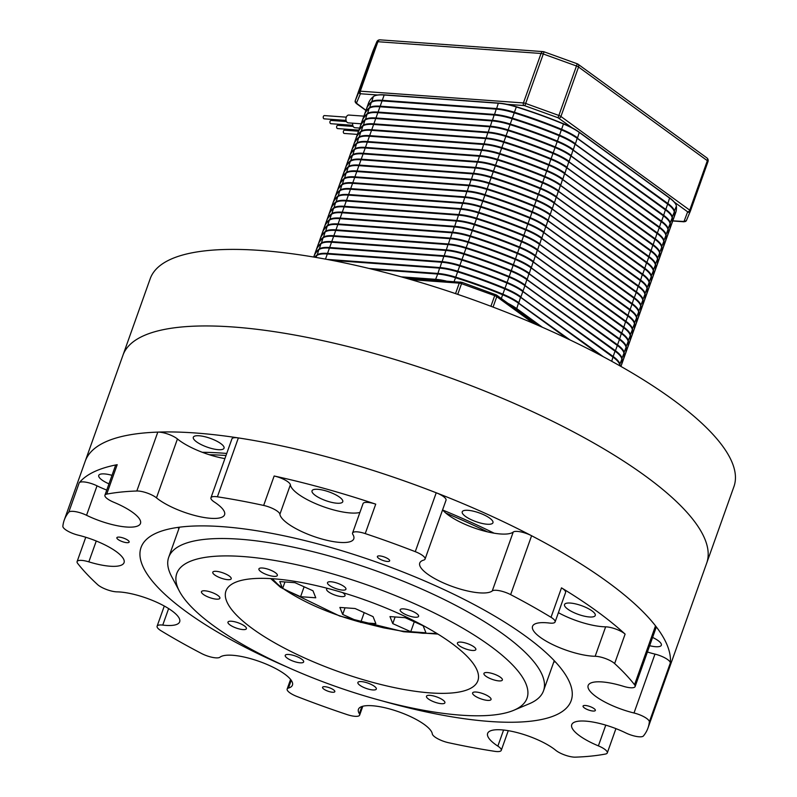 <?xml version="1.0" encoding="UTF-8"?>
<svg xmlns="http://www.w3.org/2000/svg" width="797" height="797" viewBox="0 0 797 797"><rect width="100%" height="100%" fill="white"/><g stroke="black" fill="none" stroke-linecap="round" stroke-linejoin="round"><path stroke-width="1.2" d="M106.758 490.075A39.133 11.178 19.6 0 1 97.025 485.831A13.041 3.726 19.6 0 0 79.232 482.773L68.751 512.212A309.824 88.517 -160.4 0 0 64.228 520.142L150.205 278.711A309.824 88.517 19.6 0 1 471.764 299.254A309.824 88.517 19.6 0 1 733.947 486.568L706.69 563.12A309.824 88.517 -160.4 0 0 645.082 475.799A309.824 88.517 -160.4 0 0 332.757 342.889A309.824 88.517 -160.4 0 0 122.937 355.263A309.824 88.517 19.6 0 1 332.757 342.889A309.824 88.517 19.6 0 1 645.082 475.799A309.824 88.517 19.6 0 1 706.69 563.12L668.952 669.121A309.824 88.517 -160.4 0 0 607.344 581.8A309.824 88.517 -160.4 0 0 295.02 448.88A309.824 88.517 -160.4 0 0 85.199 461.254A309.824 88.517 19.6 0 1 157.796 432.113L136.825 491.002A13.041 3.726 19.6 0 1 156.471 497.856L177.442 438.968A39.133 11.178 -160.4 0 0 224.903 458.594M361.151 123.794L348.269 122.868A3.915 2.61 -85.9 0 1 345.938 118.773A3.915 2.61 -85.9 0 1 348.827 115.057L363.87 116.143M359.626 128.068L354.964 127.729A3.915 2.61 -85.9 0 1 352.692 123.186M359.327 128.925A3.915 2.61 -85.9 0 1 359.387 128.058M346.057 120.417L324.19 118.843A1.634 1.086 -85.9 0 1 323.223 117.129A1.634 1.086 -85.9 0 1 324.429 115.585L346.297 117.159M352.762 125.288L330.885 123.704A1.634 1.086 -85.9 0 1 329.918 122.001A1.634 1.086 -85.9 0 1 331.124 120.457L346.496 121.562M358.899 130.12L337.589 128.576A1.634 1.086 -85.9 0 1 336.623 126.872A1.634 1.086 -85.9 0 1 337.818 125.328L353.191 126.434M357.375 134.394L344.284 133.448A1.634 1.086 -85.9 0 1 343.318 131.744A1.634 1.086 -85.9 0 1 344.513 130.2L358.511 131.206M540.575 326.471L516.755 308.618L542.408 327.278M567.036 338.516L518.638 303.318A32.617 9.315 -160.4 0 0 502.688 294.77A163.066 46.585 -160.4 0 0 455.486 277.725A32.617 9.315 -160.4 0 0 437.503 274.019L372.597 269.336M569.985 339.921L518.498 303.009A32.288 9.225 -160.4 0 0 502.708 294.541A32.288 9.225 -160.4 0 1 518.498 303.009L567.872 338.914L518.498 303.009L516.755 308.618A32.617 9.315 -160.4 0 0 507.948 303.338M446.041 280.972A32.617 9.315 -160.4 0 0 435.62 279.319L437.802 273.859L371.571 269.087L437.802 273.859A32.288 9.225 -160.4 0 1 455.605 277.535A32.288 9.225 -160.4 0 0 437.802 273.859L439.605 268.131L332.02 260.37M401.14 276.828L435.62 279.319L403.192 277.406M516.406 308.897A32.288 9.225 -160.4 0 0 510.309 305.062M443.022 280.753A32.288 9.225 -160.4 0 0 435.7 279.747M501.343 298.536L502.708 294.541A162.737 46.495 -160.4 0 0 455.605 277.535L454.121 281.55M599.533 354.725L520.74 297.43A32.617 9.315 -160.4 0 0 504.78 288.883A163.066 46.585 -160.4 0 0 457.578 271.837A32.617 9.315 -160.4 0 0 439.605 268.131L330.566 260.091L439.894 267.971A32.288 9.225 -160.4 0 1 457.697 271.647A32.288 9.225 -160.4 0 0 439.894 267.971L441.697 262.243L327.318 253.984A32.617 9.315 -160.4 0 0 318.063 254.851A32.617 9.315 -160.4 0 0 316.708 255.638A163.066 46.585 -160.4 0 0 314.964 257.252M603.279 356.717L520.6 297.122A32.288 9.225 -160.4 0 0 504.8 288.653A32.288 9.225 -160.4 0 1 520.6 297.122L600.589 355.293L520.6 297.122L518.847 302.73A32.617 9.315 -160.4 0 0 502.897 294.183A163.066 46.585 -160.4 0 0 455.695 277.137A32.617 9.315 -160.4 0 0 437.712 273.431L369.081 268.479M619.827 365.803A163.066 46.585 -160.4 0 0 619.757 365.086A32.617 9.315 -160.4 0 0 619.159 363.293A32.617 9.315 -160.4 0 0 613.132 357.215L522.832 291.543L520.949 296.843A32.617 9.315 -160.4 0 0 504.989 288.295L502.708 294.541A162.737 46.495 -160.4 0 0 455.605 277.535L457.697 271.647A162.737 46.495 -160.4 0 1 504.8 288.653A162.737 46.495 -160.4 0 0 457.697 271.647L457.797 271.249A32.617 9.315 -160.4 0 0 439.814 267.543L326.949 259.394M620.066 365.943A163.066 46.585 -160.4 0 0 619.966 364.498A32.617 9.315 -160.4 0 0 613.351 356.628L522.693 291.224A32.288 9.225 -160.4 0 0 506.902 282.766A32.288 9.225 -160.4 0 1 522.693 291.224L613.003 356.897L522.832 291.543A32.617 9.315 -160.4 0 0 506.882 282.995A163.066 46.585 -160.4 0 0 459.68 265.949A32.617 9.315 -160.4 0 0 441.697 262.243L327.617 253.835A32.288 9.225 -160.4 0 0 318.451 254.681A32.288 9.225 -160.4 0 0 318.262 254.761A32.288 9.225 -160.4 0 1 327.617 253.835L441.996 262.083A32.288 9.225 -160.4 0 1 459.799 265.76A32.288 9.225 -160.4 0 0 441.996 262.083L443.799 256.345L329.41 248.096A32.617 9.315 -160.4 0 0 320.155 248.953A32.617 9.315 -160.4 0 0 318.8 249.75A163.066 46.585 -160.4 0 0 313.938 256.395L313.699 257.032M620.943 366.441L621.172 365.793A163.066 46.585 -160.4 0 0 621.859 359.198A32.617 9.315 -160.4 0 0 621.252 357.405A32.617 9.315 -160.4 0 0 615.234 351.328L524.934 285.655L523.041 290.955A32.617 9.315 -160.4 0 0 507.091 282.407L504.989 288.295A163.066 46.585 -160.4 0 0 457.797 271.249L459.799 265.76A162.737 46.495 -160.4 0 1 506.902 282.766A162.737 46.495 -160.4 0 0 459.799 265.76L459.889 265.361A32.617 9.315 -160.4 0 0 441.907 261.645L327.527 253.396A32.617 9.315 -160.4 0 0 316.917 255.05A163.066 46.585 -160.4 0 0 314.685 257.202M611.688 361.27L613.003 356.897A32.288 9.225 -160.4 0 1 619.05 363.103A32.288 9.225 -160.4 0 0 618.96 362.914A32.288 9.225 -160.4 0 0 613.003 356.897L615.095 351.009L524.795 285.336A32.288 9.225 -160.4 0 0 508.994 276.878A162.737 46.495 -160.4 0 0 461.891 259.872A32.288 9.225 -160.4 0 0 444.088 256.196L329.709 247.947A32.288 9.225 -160.4 0 0 320.543 248.794A32.288 9.225 -160.4 0 0 320.354 248.873A32.288 9.225 -160.4 0 1 329.709 247.947L443.799 256.345A32.617 9.315 -160.4 0 1 461.772 260.061A163.066 46.585 -160.4 0 1 508.974 277.107L508.994 276.878A162.737 46.495 -160.4 0 0 461.891 259.872A32.288 9.225 -160.4 0 0 444.088 256.196L445.892 250.457L331.512 242.208A32.617 9.315 -160.4 0 0 322.257 243.065A32.617 9.315 -160.4 0 0 320.902 243.862A163.066 46.585 -160.4 0 0 316.03 250.507L314.148 255.807A163.066 46.585 -160.4 0 0 314.038 256.096M621.271 365.494A163.066 46.585 -160.4 0 0 621.381 365.205A163.066 46.585 -160.4 0 0 622.068 358.61A32.617 9.315 -160.4 0 0 615.443 350.73L615.095 351.009A32.288 9.225 -160.4 0 1 621.152 357.215A32.288 9.225 -160.4 0 0 621.052 357.026A32.288 9.225 -160.4 0 0 615.095 351.009L524.934 285.655A32.617 9.315 -160.4 0 0 508.974 277.107L507.091 282.407A163.066 46.585 -160.4 0 0 459.889 265.361L461.981 259.473A32.617 9.315 -160.4 0 0 444.009 255.757L329.619 247.508A32.617 9.315 -160.4 0 0 319.009 249.162A163.066 46.585 -160.4 0 0 314.148 255.807M621.381 365.205L623.264 359.905A163.066 46.585 -160.4 0 0 623.951 353.31A32.617 9.315 -160.4 0 0 623.354 351.517A32.617 9.315 -160.4 0 0 617.326 345.44L527.026 279.767A32.617 9.315 -160.4 0 0 511.076 271.219A163.066 46.585 -160.4 0 0 463.874 254.173A32.617 9.315 -160.4 0 0 445.892 250.457L331.811 242.059A32.288 9.225 -160.4 0 0 322.646 242.906A32.288 9.225 -160.4 0 0 322.456 242.985A32.288 9.225 -160.4 0 1 331.811 242.059L446.19 250.308A32.288 9.225 -160.4 0 1 463.993 253.974A32.288 9.225 -160.4 0 0 446.19 250.308L447.984 244.569L333.604 236.32A32.617 9.315 -160.4 0 0 324.349 237.177A32.617 9.315 -160.4 0 0 322.994 237.974A163.066 46.585 -160.4 0 0 318.123 244.619L316.24 249.909A163.066 46.585 -160.4 0 0 316.14 250.208M623.374 359.606A163.066 46.585 -160.4 0 0 623.473 359.317A163.066 46.585 -160.4 0 0 624.161 352.722A32.617 9.315 -160.4 0 0 617.536 344.842L617.197 345.121A32.288 9.225 -160.4 0 1 623.244 351.328A32.288 9.225 -160.4 0 0 623.154 351.138A32.288 9.225 -160.4 0 0 617.197 345.121L526.887 279.448L525.143 285.067A32.617 9.315 -160.4 0 0 509.183 276.519L508.994 276.878A32.288 9.225 -160.4 0 1 524.795 285.336L615.443 350.73L617.326 345.44L526.887 279.448A32.288 9.225 -160.4 0 0 511.096 270.99A162.737 46.495 -160.4 0 0 463.993 253.974L461.981 259.473A163.066 46.585 -160.4 0 1 509.183 276.519L511.096 270.99A162.737 46.495 -160.4 0 0 463.993 253.974L464.083 253.585A32.617 9.315 -160.4 0 0 446.101 249.869L331.721 241.621A32.617 9.315 -160.4 0 0 321.111 243.274A163.066 46.585 -160.4 0 0 316.24 249.909M623.473 359.317L625.366 354.017A163.066 46.585 -160.4 0 0 626.053 347.422A32.617 9.315 -160.4 0 0 625.446 345.629A32.617 9.315 -160.4 0 0 619.428 339.542L529.118 273.869A32.617 9.315 -160.4 0 0 513.168 265.331A163.066 46.585 -160.4 0 0 465.966 248.285A32.617 9.315 -160.4 0 0 447.984 244.569L333.903 236.171A32.288 9.225 -160.4 0 0 324.738 237.018A32.288 9.225 -160.4 0 0 324.548 237.098A32.288 9.225 -160.4 0 1 333.903 236.171L448.283 244.42A32.288 9.225 -160.4 0 1 466.086 248.086A32.288 9.225 -160.4 0 0 448.283 244.42L450.086 238.682L335.706 230.433A32.617 9.315 -160.4 0 0 326.451 231.289A32.617 9.315 -160.4 0 0 325.086 232.086A163.066 46.585 -160.4 0 0 320.225 238.721L318.342 244.021A163.066 46.585 -160.4 0 0 318.232 244.32M625.466 353.719A163.066 46.585 -160.4 0 0 625.575 353.43A163.066 46.585 -160.4 0 0 626.263 346.834A32.617 9.315 -160.4 0 0 619.638 338.954L619.289 339.233A32.288 9.225 -160.4 0 1 625.346 345.44A32.288 9.225 -160.4 0 0 625.246 345.25A32.288 9.225 -160.4 0 0 619.289 339.233L528.989 273.56L527.235 279.169A32.617 9.315 -160.4 0 0 511.285 270.631L511.096 270.99A32.288 9.225 -160.4 0 1 526.887 279.448L617.536 344.842L619.428 339.542L528.989 273.56A32.288 9.225 -160.4 0 0 513.188 265.102A162.737 46.495 -160.4 0 0 466.086 248.086L464.083 253.585A163.066 46.585 -160.4 0 1 511.285 270.631L513.188 265.102A162.737 46.495 -160.4 0 0 466.086 248.086L466.175 247.698A32.617 9.315 -160.4 0 0 448.203 243.982L333.813 235.733A32.617 9.315 -160.4 0 0 323.203 237.386A163.066 46.585 -160.4 0 0 318.342 244.021M625.575 353.43L627.458 348.13A163.066 46.585 -160.4 0 0 628.146 341.534A32.617 9.315 -160.4 0 0 627.548 339.731A32.617 9.315 -160.4 0 0 621.521 333.654L531.22 267.981A32.617 9.315 -160.4 0 0 515.27 259.443A163.066 46.585 -160.4 0 0 468.068 242.398A32.617 9.315 -160.4 0 0 450.086 238.682L336.005 230.283A32.288 9.225 -160.4 0 0 326.84 231.13A32.288 9.225 -160.4 0 0 326.64 231.21A32.288 9.225 -160.4 0 1 336.005 230.283L450.385 238.532A32.288 9.225 -160.4 0 1 468.188 242.198A32.288 9.225 -160.4 0 0 450.385 238.532L452.178 232.794L337.798 224.545A32.617 9.315 -160.4 0 0 328.543 225.402A32.617 9.315 -160.4 0 0 327.188 226.189A163.066 46.585 -160.4 0 0 322.317 232.834L320.434 238.134A163.066 46.585 -160.4 0 0 320.334 238.433M627.568 347.831A163.066 46.585 -160.4 0 0 627.667 347.542A163.066 46.585 -160.4 0 0 628.355 340.937A32.617 9.315 -160.4 0 0 621.73 333.066L621.391 333.345A32.288 9.225 -160.4 0 1 627.438 339.552A32.288 9.225 -160.4 0 0 627.349 339.363A32.288 9.225 -160.4 0 0 621.391 333.345L531.081 267.672L529.338 273.281A32.617 9.315 -160.4 0 0 513.378 264.743L513.188 265.102A32.288 9.225 -160.4 0 1 528.989 273.56L619.638 338.954L621.391 333.345L531.081 267.672A32.288 9.225 -160.4 0 0 515.29 259.214A162.737 46.495 -160.4 0 0 468.188 242.198L466.175 247.698A163.066 46.585 -160.4 0 1 513.378 264.743L515.29 259.214A162.737 46.495 -160.4 0 0 468.188 242.198L468.277 241.81A32.617 9.315 -160.4 0 0 450.295 238.094L335.916 229.845A32.617 9.315 -160.4 0 0 325.306 231.489A163.066 46.585 -160.4 0 0 320.434 238.134M627.667 347.542L629.56 342.242A163.066 46.585 -160.4 0 0 630.248 335.637A32.617 9.315 -160.4 0 0 629.64 333.843A32.617 9.315 -160.4 0 0 623.623 327.766L533.313 262.093A32.617 9.315 -160.4 0 0 517.363 253.556A163.066 46.585 -160.4 0 0 470.16 236.51A32.617 9.315 -160.4 0 0 452.178 232.794L338.097 224.385A32.288 9.225 -160.4 0 0 328.932 225.242A32.288 9.225 -160.4 0 0 328.743 225.322A32.288 9.225 -160.4 0 1 338.097 224.385L452.477 232.644A32.288 9.225 -160.4 0 1 470.28 236.31A32.288 9.225 -160.4 0 0 452.477 232.644L454.28 226.906L339.901 218.657A32.617 9.315 -160.4 0 0 330.635 219.514A32.617 9.315 -160.4 0 0 329.281 220.301A163.066 46.585 -160.4 0 0 324.419 226.946L322.526 232.246A163.066 46.585 -160.4 0 0 322.426 232.545M629.66 341.943A163.066 46.585 -160.4 0 0 629.769 341.654A163.066 46.585 -160.4 0 0 630.457 335.049A32.617 9.315 -160.4 0 0 623.832 327.178L623.483 327.457A32.288 9.225 -160.4 0 1 629.54 333.664A32.288 9.225 -160.4 0 0 629.441 333.475A32.288 9.225 -160.4 0 0 623.483 327.457L533.183 261.785L531.43 267.393A32.617 9.315 -160.4 0 0 515.48 258.856L515.29 259.214A32.288 9.225 -160.4 0 1 531.081 267.672L621.73 333.066L623.623 327.766L533.183 261.785A32.288 9.225 -160.4 0 0 517.383 253.326A162.737 46.495 -160.4 0 0 470.28 236.31L468.277 241.81A163.066 46.585 -160.4 0 1 515.48 258.856L517.383 253.326A162.737 46.495 -160.4 0 0 470.28 236.31L470.369 235.912A32.617 9.315 -160.4 0 0 452.387 232.206L338.008 223.957A32.617 9.315 -160.4 0 0 327.398 225.601A163.066 46.585 -160.4 0 0 322.526 232.246M629.769 341.654L631.652 336.354A163.066 46.585 -160.4 0 0 632.34 329.749A32.617 9.315 -160.4 0 0 631.742 327.956A32.617 9.315 -160.4 0 0 625.715 321.878L535.415 256.206A32.617 9.315 -160.4 0 0 519.455 247.658A163.066 46.585 -160.4 0 0 472.262 230.612A32.617 9.315 -160.4 0 0 454.28 226.906L340.199 218.498A32.288 9.225 -160.4 0 0 331.034 219.354A32.288 9.225 -160.4 0 0 330.835 219.434A32.288 9.225 -160.4 0 1 340.199 218.498L454.579 226.746A32.288 9.225 -160.4 0 1 472.372 230.423A32.288 9.225 -160.4 0 0 454.579 226.746L456.372 221.018L341.993 212.769A32.617 9.315 -160.4 0 0 332.738 213.626A32.617 9.315 -160.4 0 0 331.383 214.413A163.066 46.585 -160.4 0 0 326.511 221.058L324.628 226.358A163.066 46.585 -160.4 0 0 324.528 226.657M631.752 336.055A163.066 46.585 -160.4 0 0 631.862 335.766A163.066 46.585 -160.4 0 0 632.549 329.161A32.617 9.315 -160.4 0 0 625.924 321.291L625.585 321.57A32.288 9.225 -160.4 0 1 631.632 327.766A32.288 9.225 -160.4 0 0 631.543 327.587A32.288 9.225 -160.4 0 0 625.585 321.57L535.275 255.897L533.522 261.506A32.617 9.315 -160.4 0 0 517.572 252.958L517.383 253.326A32.288 9.225 -160.4 0 1 533.183 261.785L623.832 327.178L625.585 321.57L535.275 255.897A32.288 9.225 -160.4 0 0 519.485 247.439A162.737 46.495 -160.4 0 0 472.372 230.423L470.369 235.912A163.066 46.585 -160.4 0 1 517.572 252.958L519.485 247.439A162.737 46.495 -160.4 0 0 472.372 230.423L472.472 230.024A32.617 9.315 -160.4 0 0 454.489 226.318L340.11 218.069A32.617 9.315 -160.4 0 0 329.49 219.713A163.066 46.585 -160.4 0 0 324.628 226.358M631.862 335.766L633.754 330.466A163.066 46.585 -160.4 0 0 634.432 323.861A32.617 9.315 -160.4 0 0 633.834 322.068A32.617 9.315 -160.4 0 0 627.817 315.991L537.507 250.318A32.617 9.315 -160.4 0 0 521.557 241.77A163.066 46.585 -160.4 0 0 474.354 224.724A32.617 9.315 -160.4 0 0 456.372 221.018L342.292 212.61A32.288 9.225 -160.4 0 0 333.126 213.466A32.288 9.225 -160.4 0 0 332.937 213.546A32.288 9.225 -160.4 0 1 342.292 212.61L456.671 220.859A32.288 9.225 -160.4 0 1 474.474 224.535A32.288 9.225 -160.4 0 0 456.671 220.859L458.474 215.13L344.095 206.881A32.617 9.315 -160.4 0 0 334.83 207.738A32.617 9.315 -160.4 0 0 333.475 208.525A163.066 46.585 -160.4 0 0 328.613 215.17L326.72 220.47A163.066 46.585 -160.4 0 0 326.621 220.769M633.854 330.167A163.066 46.585 -160.4 0 0 633.964 329.868A163.066 46.585 -160.4 0 0 634.651 323.273A32.617 9.315 -160.4 0 0 628.026 315.403L627.677 315.682A32.288 9.225 -160.4 0 1 633.735 321.878A32.288 9.225 -160.4 0 0 633.635 321.699A32.288 9.225 -160.4 0 0 627.677 315.682L537.377 250.009L535.624 255.618A32.617 9.315 -160.4 0 0 519.674 247.07L519.485 247.439A32.288 9.225 -160.4 0 1 535.275 255.897L625.924 321.291L627.817 315.991L537.377 250.009A32.288 9.225 -160.4 0 0 521.577 241.551A162.737 46.495 -160.4 0 0 474.474 224.535L472.472 230.024A163.066 46.585 -160.4 0 1 519.674 247.07L521.577 241.551A162.737 46.495 -160.4 0 0 474.474 224.535L474.564 224.136A32.617 9.315 -160.4 0 0 456.581 220.43L342.202 212.181A32.617 9.315 -160.4 0 0 331.592 213.825A163.066 46.585 -160.4 0 0 326.72 220.47M633.964 329.868L635.847 324.578A163.066 46.585 -160.4 0 0 636.534 317.973A32.617 9.315 -160.4 0 0 635.936 316.18A32.617 9.315 -160.4 0 0 629.909 310.103L539.609 244.43A32.617 9.315 -160.4 0 0 523.649 235.882A163.066 46.585 -160.4 0 0 476.457 218.836A32.617 9.315 -160.4 0 0 458.474 215.13L344.384 206.722A32.288 9.225 -160.4 0 0 335.218 207.569A32.288 9.225 -160.4 0 0 335.029 207.658A32.288 9.225 -160.4 0 1 344.384 206.722L458.773 214.971A32.288 9.225 -160.4 0 1 476.566 218.647A32.288 9.225 -160.4 0 0 458.773 214.971L460.566 209.242L346.187 200.993A32.617 9.315 -160.4 0 0 336.932 201.85A32.617 9.315 -160.4 0 0 335.577 202.637A163.066 46.585 -160.4 0 0 330.705 209.282L328.822 214.582A163.066 46.585 -160.4 0 0 328.723 214.881M635.946 324.279A163.066 46.585 -160.4 0 0 636.056 323.981A163.066 46.585 -160.4 0 0 636.743 317.385A32.617 9.315 -160.4 0 0 630.118 309.515L629.769 309.794A32.288 9.225 -160.4 0 1 635.827 315.991A32.288 9.225 -160.4 0 0 635.737 315.811A32.288 9.225 -160.4 0 0 629.769 309.794L539.469 244.121L537.716 249.73A32.617 9.315 -160.4 0 0 521.766 241.182L521.577 241.551A32.288 9.225 -160.4 0 1 537.377 250.009L628.026 315.403L629.769 309.794L539.469 244.121A32.288 9.225 -160.4 0 0 523.679 235.663A162.737 46.495 -160.4 0 0 476.566 218.647L474.564 224.136A163.066 46.585 -160.4 0 1 521.766 241.182L523.679 235.663A162.737 46.495 -160.4 0 0 476.566 218.647L476.666 218.248A32.617 9.315 -160.4 0 0 458.683 214.542L344.304 206.293A32.617 9.315 -160.4 0 0 333.684 207.937A163.066 46.585 -160.4 0 0 328.822 214.582M636.056 323.981L637.949 318.68A163.066 46.585 -160.4 0 0 638.626 312.085A32.617 9.315 -160.4 0 0 638.028 310.292A32.617 9.315 -160.4 0 0 632.011 304.215L541.701 238.542A32.617 9.315 -160.4 0 0 525.751 229.994A163.066 46.585 -160.4 0 0 478.549 212.948A32.617 9.315 -160.4 0 0 460.566 209.242L346.486 200.834A32.288 9.225 -160.4 0 0 337.32 201.681A32.288 9.225 -160.4 0 0 337.131 201.771A32.288 9.225 -160.4 0 1 346.486 200.834L460.865 209.083A32.288 9.225 -160.4 0 1 478.668 212.759A32.288 9.225 -160.4 0 0 460.865 209.083L462.668 203.355L348.289 195.106A32.617 9.315 -160.4 0 0 339.024 195.962A32.617 9.315 -160.4 0 0 337.669 196.749A163.066 46.585 -160.4 0 0 332.807 203.394L330.914 208.694A163.066 46.585 -160.4 0 0 330.815 208.993M638.048 318.392A163.066 46.585 -160.4 0 0 638.158 318.093A163.066 46.585 -160.4 0 0 638.835 311.497A32.617 9.315 -160.4 0 0 632.22 303.627L631.872 303.906A32.288 9.225 -160.4 0 1 637.929 310.103A32.288 9.225 -160.4 0 0 637.829 309.923A32.288 9.225 -160.4 0 0 631.872 303.906L541.571 238.233L539.818 243.842A32.617 9.315 -160.4 0 0 523.858 235.294L523.679 235.663A32.288 9.225 -160.4 0 1 539.469 244.121L630.118 309.515L632.011 304.215L541.571 238.233A32.288 9.225 -160.4 0 0 525.771 229.765A162.737 46.495 -160.4 0 0 478.668 212.759L476.666 218.248A163.066 46.585 -160.4 0 1 523.858 235.294L525.771 229.765A162.737 46.495 -160.4 0 0 478.668 212.759L478.758 212.361A32.617 9.315 -160.4 0 0 460.776 208.655L346.396 200.406A32.617 9.315 -160.4 0 0 335.786 202.049A163.066 46.585 -160.4 0 0 330.914 208.694M638.158 318.093L640.041 312.793A163.066 46.585 -160.4 0 0 640.728 306.197A32.617 9.315 -160.4 0 0 640.121 304.404A32.617 9.315 -160.4 0 0 634.103 298.327L543.803 232.654A32.617 9.315 -160.4 0 0 527.843 224.106A163.066 46.585 -160.4 0 0 480.651 207.061A32.617 9.315 -160.4 0 0 462.668 203.355L348.578 194.946A32.288 9.225 -160.4 0 0 339.412 195.793A32.288 9.225 -160.4 0 0 339.223 195.883A32.288 9.225 -160.4 0 1 348.578 194.946L462.967 203.195A32.288 9.225 -160.4 0 1 480.76 206.871A32.288 9.225 -160.4 0 0 462.967 203.195L464.761 197.467L350.381 189.218A32.617 9.315 -160.4 0 0 341.126 190.075A32.617 9.315 -160.4 0 0 339.771 190.862A163.066 46.585 -160.4 0 0 334.899 197.507L333.016 202.807A163.066 46.585 -160.4 0 0 332.917 203.105M640.14 312.504A163.066 46.585 -160.4 0 0 640.25 312.205A163.066 46.585 -160.4 0 0 640.937 305.61A32.617 9.315 -160.4 0 0 634.312 297.739L633.964 298.018A32.288 9.225 -160.4 0 1 640.021 304.215A32.288 9.225 -160.4 0 0 639.931 304.036A32.288 9.225 -160.4 0 0 633.964 298.018L543.664 232.345L541.91 237.954A32.617 9.315 -160.4 0 0 525.96 229.406L525.771 229.765A32.288 9.225 -160.4 0 1 541.571 238.233L632.22 303.627L633.964 298.018L543.664 232.345A32.288 9.225 -160.4 0 0 527.873 223.877A162.737 46.495 -160.4 0 0 480.76 206.871L478.758 212.361A163.066 46.585 -160.4 0 1 525.96 229.406L527.873 223.877A162.737 46.495 -160.4 0 0 480.76 206.871L480.86 206.473A32.617 9.315 -160.4 0 0 462.878 202.767L348.498 194.518A32.617 9.315 -160.4 0 0 337.878 196.162A163.066 46.585 -160.4 0 0 333.016 202.807M640.25 312.205L642.143 306.905A163.066 46.585 -160.4 0 0 642.82 300.31A32.617 9.315 -160.4 0 0 642.223 298.516A32.617 9.315 -160.4 0 0 636.205 292.439L545.895 226.766A32.617 9.315 -160.4 0 0 529.945 218.219A163.066 46.585 -160.4 0 0 482.743 201.173A32.617 9.315 -160.4 0 0 464.761 197.467L350.68 189.058A32.288 9.225 -160.4 0 0 341.514 189.905A32.288 9.225 -160.4 0 0 341.325 189.995A32.288 9.225 -160.4 0 1 350.68 189.058L465.059 197.307A32.288 9.225 -160.4 0 1 482.862 200.983A32.288 9.225 -160.4 0 0 465.059 197.307L466.863 191.579L352.483 183.33A32.617 9.315 -160.4 0 0 343.218 184.187A32.617 9.315 -160.4 0 0 341.863 184.974A163.066 46.585 -160.4 0 0 337.001 191.619L335.109 196.919A163.066 46.585 -160.4 0 0 335.009 197.208M642.243 306.616A163.066 46.585 -160.4 0 0 642.352 306.317A163.066 46.585 -160.4 0 0 643.03 299.722A32.617 9.315 -160.4 0 0 636.414 291.851L636.066 292.12A32.288 9.225 -160.4 0 1 642.123 298.327A32.288 9.225 -160.4 0 0 642.023 298.138A32.288 9.225 -160.4 0 0 636.066 292.12L545.756 226.458L544.012 232.066A32.617 9.315 -160.4 0 0 528.052 223.519L527.873 223.877A32.288 9.225 -160.4 0 1 543.664 232.345L634.312 297.739L636.205 292.439L545.756 226.458A32.288 9.225 -160.4 0 0 529.965 217.989A162.737 46.495 -160.4 0 0 482.862 200.983L480.86 206.473A163.066 46.585 -160.4 0 1 528.052 223.519L529.965 217.989A162.737 46.495 -160.4 0 0 482.862 200.983L482.952 200.585A32.617 9.315 -160.4 0 0 464.97 196.879L350.59 188.62A32.617 9.315 -160.4 0 0 339.98 190.274A163.066 46.585 -160.4 0 0 335.109 196.919M642.352 306.317L644.235 301.017A163.066 46.585 -160.4 0 0 644.922 294.422A32.617 9.315 -160.4 0 0 644.315 292.629A32.617 9.315 -160.4 0 0 638.297 286.551L547.997 220.879A32.617 9.315 -160.4 0 0 532.037 212.331A163.066 46.585 -160.4 0 0 484.845 195.285A32.617 9.315 -160.4 0 0 466.863 191.579L352.772 183.171A32.288 9.225 -160.4 0 0 343.607 184.017A32.288 9.225 -160.4 0 0 343.417 184.097A32.288 9.225 -160.4 0 1 352.772 183.171L467.152 191.419A32.288 9.225 -160.4 0 1 484.955 195.096A32.288 9.225 -160.4 0 0 467.152 191.419L468.955 185.681L354.575 177.432A32.617 9.315 -160.4 0 0 345.32 178.289A32.617 9.315 -160.4 0 0 343.965 179.086A163.066 46.585 -160.4 0 0 339.094 185.731L337.211 191.031A163.066 46.585 -160.4 0 0 337.111 191.32M644.335 300.728A163.066 46.585 -160.4 0 0 644.444 300.429A163.066 46.585 -160.4 0 0 645.132 293.834A32.617 9.315 -160.4 0 0 638.507 285.964L638.158 286.233A32.288 9.225 -160.4 0 1 644.215 292.439A32.288 9.225 -160.4 0 0 644.125 292.25A32.288 9.225 -160.4 0 0 638.158 286.233L547.858 220.56L546.104 226.179A32.617 9.315 -160.4 0 0 530.154 217.631L529.965 217.989A32.288 9.225 -160.4 0 1 545.756 226.458L636.414 291.851L638.158 286.233L547.858 220.56A32.288 9.225 -160.4 0 0 532.067 212.102A162.737 46.495 -160.4 0 0 484.955 195.096L482.952 200.585A163.066 46.585 -160.4 0 1 530.154 217.631L532.067 212.102A162.737 46.495 -160.4 0 0 484.955 195.096L485.054 194.697A32.617 9.315 -160.4 0 0 467.072 190.981L352.692 182.732A32.617 9.315 -160.4 0 0 342.072 184.386A163.066 46.585 -160.4 0 0 337.211 191.031M644.444 300.429L646.337 295.129A163.066 46.585 -160.4 0 0 647.015 288.534A32.617 9.315 -160.4 0 0 646.417 286.741A32.617 9.315 -160.4 0 0 640.399 280.664L550.089 214.991A32.617 9.315 -160.4 0 0 534.139 206.443A163.066 46.585 -160.4 0 0 486.937 189.397A32.617 9.315 -160.4 0 0 468.955 185.681L354.874 177.283A32.288 9.225 -160.4 0 0 345.709 178.13A32.288 9.225 -160.4 0 0 345.519 178.209A32.288 9.225 -160.4 0 1 354.874 177.283L469.254 185.532A32.288 9.225 -160.4 0 1 487.057 189.208A32.288 9.225 -160.4 0 0 469.254 185.532L471.057 179.793L356.677 171.544A32.617 9.315 -160.4 0 0 347.412 172.401A32.617 9.315 -160.4 0 0 346.057 173.198A163.066 46.585 -160.4 0 0 341.196 179.843L339.303 185.143A163.066 46.585 -160.4 0 0 339.203 185.432M646.437 294.83A163.066 46.585 -160.4 0 0 646.546 294.541A163.066 46.585 -160.4 0 0 647.224 287.946A32.617 9.315 -160.4 0 0 640.609 280.076L640.26 280.345A32.288 9.225 -160.4 0 1 646.317 286.551A32.288 9.225 -160.4 0 0 646.218 286.362A32.288 9.225 -160.4 0 0 640.26 280.345L549.95 214.672L548.206 220.291A32.617 9.315 -160.4 0 0 532.247 211.743L532.067 212.102A32.288 9.225 -160.4 0 1 547.858 220.56L638.507 285.964L640.399 280.664L549.95 214.672A32.288 9.225 -160.4 0 0 534.159 206.214A162.737 46.495 -160.4 0 0 487.057 189.208L485.054 194.697A163.066 46.585 -160.4 0 1 532.247 211.743L534.159 206.214A162.737 46.495 -160.4 0 0 487.057 189.208L487.146 188.809A32.617 9.315 -160.4 0 0 469.164 185.093L354.785 176.844A32.617 9.315 -160.4 0 0 344.174 178.498A163.066 46.585 -160.4 0 0 339.303 185.143M646.546 294.541L648.429 289.241A163.066 46.585 -160.4 0 0 649.117 282.646A32.617 9.315 -160.4 0 0 648.509 280.853A32.617 9.315 -160.4 0 0 642.492 274.776L552.191 209.103A32.617 9.315 -160.4 0 0 536.232 200.555A163.066 46.585 -160.4 0 0 489.039 183.509A32.617 9.315 -160.4 0 0 471.057 179.793L356.966 171.395A32.288 9.225 -160.4 0 0 347.801 172.242A32.288 9.225 -160.4 0 0 347.612 172.321A32.288 9.225 -160.4 0 1 356.966 171.395L471.346 179.644A32.288 9.225 -160.4 0 1 489.149 183.31A32.288 9.225 -160.4 0 0 471.346 179.644L473.149 173.905L358.77 165.656A32.617 9.315 -160.4 0 0 349.514 166.513A32.617 9.315 -160.4 0 0 348.159 167.31A163.066 46.585 -160.4 0 0 343.288 173.955L341.405 179.245A163.066 46.585 -160.4 0 0 341.305 179.544M648.529 288.942A163.066 46.585 -160.4 0 0 648.638 288.653A163.066 46.585 -160.4 0 0 649.326 282.058A32.617 9.315 -160.4 0 0 642.701 274.178L642.352 274.457A32.288 9.225 -160.4 0 1 648.409 280.664A32.288 9.225 -160.4 0 0 648.32 280.474A32.288 9.225 -160.4 0 0 642.352 274.457L552.052 208.784L550.299 214.403A32.617 9.315 -160.4 0 0 534.349 205.855L534.159 206.214A32.288 9.225 -160.4 0 1 549.95 214.672L640.609 280.076L642.352 274.457L552.052 208.784A32.288 9.225 -160.4 0 0 536.261 200.326A162.737 46.495 -160.4 0 0 489.149 183.31L487.146 188.809A163.066 46.585 -160.4 0 1 534.349 205.855L536.261 200.326A162.737 46.495 -160.4 0 0 489.149 183.31L489.248 182.921A32.617 9.315 -160.4 0 0 471.266 179.205L356.887 170.956A32.617 9.315 -160.4 0 0 346.267 172.61A163.066 46.585 -160.4 0 0 341.405 179.245M648.638 288.653L650.531 283.353A163.066 46.585 -160.4 0 0 651.209 276.758A32.617 9.315 -160.4 0 0 650.611 274.965A32.617 9.315 -160.4 0 0 644.594 268.878L554.284 203.215A32.617 9.315 -160.4 0 0 538.334 194.667A163.066 46.585 -160.4 0 0 491.131 177.621A32.617 9.315 -160.4 0 0 473.149 173.905L359.068 165.507A32.288 9.225 -160.4 0 0 349.903 166.354A32.288 9.225 -160.4 0 0 349.714 166.434A32.288 9.225 -160.4 0 1 359.068 165.507L473.448 173.756A32.288 9.225 -160.4 0 1 491.251 177.422A32.288 9.225 -160.4 0 0 473.448 173.756L475.251 168.018L360.872 159.769A32.617 9.315 -160.4 0 0 351.607 160.625A32.617 9.315 -160.4 0 0 350.252 161.422A163.066 46.585 -160.4 0 0 345.39 168.057L343.497 173.357A163.066 46.585 -160.4 0 0 343.397 173.656M650.631 283.055A163.066 46.585 -160.4 0 0 650.741 282.766A163.066 46.585 -160.4 0 0 651.418 276.17A32.617 9.315 -160.4 0 0 644.803 268.29L644.454 268.569A32.288 9.225 -160.4 0 1 650.501 274.776A32.288 9.225 -160.4 0 0 650.412 274.586A32.288 9.225 -160.4 0 0 644.454 268.569L554.144 202.896L552.401 208.505A32.617 9.315 -160.4 0 0 536.441 199.967L536.261 200.326A32.288 9.225 -160.4 0 1 552.052 208.784L642.701 274.178L644.594 268.878L554.144 202.896A32.288 9.225 -160.4 0 0 538.354 194.438A162.737 46.495 -160.4 0 0 491.251 177.422L489.248 182.921A163.066 46.585 -160.4 0 1 536.441 199.967L538.354 194.438A162.737 46.495 -160.4 0 0 491.251 177.422L491.341 177.034A32.617 9.315 -160.4 0 0 473.358 173.318L358.979 165.069A32.617 9.315 -160.4 0 0 348.369 166.722A163.066 46.585 -160.4 0 0 343.497 173.357M650.741 282.766L652.623 277.466A163.066 46.585 -160.4 0 0 653.311 270.87A32.617 9.315 -160.4 0 0 652.703 269.067A32.617 9.315 -160.4 0 0 646.686 262.99L556.386 197.317A32.617 9.315 -160.4 0 0 540.426 188.779A163.066 46.585 -160.4 0 0 493.233 171.734A32.617 9.315 -160.4 0 0 475.251 168.018L361.161 159.619A32.288 9.225 -160.4 0 0 351.995 160.466A32.288 9.225 -160.4 0 0 351.806 160.546A32.288 9.225 -160.4 0 1 361.161 159.619L475.54 167.868A32.288 9.225 -160.4 0 1 493.343 171.534A32.288 9.225 -160.4 0 0 475.54 167.868L477.343 162.13L362.964 153.881A32.617 9.315 -160.4 0 0 353.709 154.738A32.617 9.315 -160.4 0 0 352.354 155.535A163.066 46.585 -160.4 0 0 347.482 162.17L345.599 167.47A163.066 46.585 -160.4 0 0 345.5 167.768M652.723 277.167A163.066 46.585 -160.4 0 0 652.833 276.878A163.066 46.585 -160.4 0 0 653.52 270.273A32.617 9.315 -160.4 0 0 646.895 262.402L646.546 262.681A32.288 9.225 -160.4 0 1 652.604 268.888A32.288 9.225 -160.4 0 0 652.504 268.699A32.288 9.225 -160.4 0 0 646.546 262.681L556.246 197.008L554.493 202.617A32.617 9.315 -160.4 0 0 538.543 194.079L538.354 194.438A32.288 9.225 -160.4 0 1 554.144 202.896L644.803 268.29L646.546 262.681L556.246 197.008A32.288 9.225 -160.4 0 0 540.446 188.55A162.737 46.495 -160.4 0 0 493.343 171.534L491.341 177.034A163.066 46.585 -160.4 0 1 538.543 194.079L540.446 188.55A162.737 46.495 -160.4 0 0 493.343 171.534L493.443 171.146A32.617 9.315 -160.4 0 0 475.46 167.43L361.081 159.181A32.617 9.315 -160.4 0 0 350.461 160.825A163.066 46.585 -160.4 0 0 345.599 167.47M652.833 276.878L654.716 271.578A163.066 46.585 -160.4 0 0 655.403 264.983A32.617 9.315 -160.4 0 0 654.805 263.179A32.617 9.315 -160.4 0 0 648.788 257.102L558.478 191.429A32.617 9.315 -160.4 0 0 542.528 182.892A163.066 46.585 -160.4 0 0 495.326 165.846A32.617 9.315 -160.4 0 0 477.343 162.13L363.263 153.731A32.288 9.225 -160.4 0 0 354.097 154.578A32.288 9.225 -160.4 0 0 353.908 154.658A32.288 9.225 -160.4 0 1 363.263 153.731L477.642 161.98A32.288 9.225 -160.4 0 1 495.445 165.646A32.288 9.225 -160.4 0 0 477.642 161.98L479.445 156.242L365.066 147.993A32.617 9.315 -160.4 0 0 355.801 148.85A32.617 9.315 -160.4 0 0 354.446 149.637A163.066 46.585 -160.4 0 0 349.584 156.282L347.691 161.582A163.066 46.585 -160.4 0 0 347.592 161.881M654.825 271.279A163.066 46.585 -160.4 0 0 654.935 270.99A163.066 46.585 -160.4 0 0 655.612 264.385A32.617 9.315 -160.4 0 0 648.997 256.514L648.648 256.793A32.288 9.225 -160.4 0 1 654.696 263A32.288 9.225 -160.4 0 0 654.606 262.811A32.288 9.225 -160.4 0 0 648.648 256.793L558.338 191.121L556.595 196.729A32.617 9.315 -160.4 0 0 540.635 188.192L540.446 188.55A32.288 9.225 -160.4 0 1 556.246 197.008L646.895 262.402L648.788 257.102L558.338 191.121A32.288 9.225 -160.4 0 0 542.548 182.662A162.737 46.495 -160.4 0 0 495.445 165.646L493.443 171.146A163.066 46.585 -160.4 0 1 540.635 188.192L542.548 182.662A162.737 46.495 -160.4 0 0 495.445 165.646L495.535 165.248A32.617 9.315 -160.4 0 0 477.552 161.542L363.173 153.293A32.617 9.315 -160.4 0 0 352.563 154.937A163.066 46.585 -160.4 0 0 347.691 161.582M654.935 270.99L656.818 265.69A163.066 46.585 -160.4 0 0 657.505 259.085A32.617 9.315 -160.4 0 0 656.897 257.292A32.617 9.315 -160.4 0 0 650.88 251.214L560.58 185.542A32.617 9.315 -160.4 0 0 544.62 176.994A163.066 46.585 -160.4 0 0 497.428 159.948A32.617 9.315 -160.4 0 0 479.445 156.242L365.355 147.834A32.288 9.225 -160.4 0 0 356.189 148.69A32.288 9.225 -160.4 0 0 356 148.77A32.288 9.225 -160.4 0 1 365.355 147.834L479.734 156.082A32.288 9.225 -160.4 0 1 497.537 159.759A32.288 9.225 -160.4 0 0 479.734 156.082L481.537 150.354L367.158 142.105A32.617 9.315 -160.4 0 0 357.903 142.962A32.617 9.315 -160.4 0 0 356.548 143.749A163.066 46.585 -160.4 0 0 351.676 150.394L349.793 155.694A163.066 46.585 -160.4 0 0 349.684 155.993M656.917 265.391A163.066 46.585 -160.4 0 0 657.027 265.102A163.066 46.585 -160.4 0 0 657.714 258.497A32.617 9.315 -160.4 0 0 651.089 250.627L650.741 250.906A32.288 9.225 -160.4 0 1 656.798 257.102A32.288 9.225 -160.4 0 0 656.698 256.923A32.288 9.225 -160.4 0 0 650.741 250.906L560.44 185.233L558.687 190.842A32.617 9.315 -160.4 0 0 542.737 182.294L542.548 182.662A32.288 9.225 -160.4 0 1 558.338 191.121L648.997 256.514L650.741 250.906L560.44 185.233A32.288 9.225 -160.4 0 0 544.64 176.775A162.737 46.495 -160.4 0 0 497.537 159.759L495.535 165.248A163.066 46.585 -160.4 0 1 542.737 182.294L544.64 176.775A162.737 46.495 -160.4 0 0 497.537 159.759L497.637 159.36A32.617 9.315 -160.4 0 0 479.655 155.654L365.275 147.405A32.617 9.315 -160.4 0 0 354.655 149.049A163.066 46.585 -160.4 0 0 349.793 155.694M657.027 265.102L658.91 259.802A163.066 46.585 -160.4 0 0 659.597 253.197A32.617 9.315 -160.4 0 0 658.999 251.404A32.617 9.315 -160.4 0 0 652.972 245.327L562.672 179.654A32.617 9.315 -160.4 0 0 546.722 171.106A163.066 46.585 -160.4 0 0 499.52 154.06A32.617 9.315 -160.4 0 0 481.537 150.354L367.457 141.946A32.288 9.225 -160.4 0 0 358.291 142.802A32.288 9.225 -160.4 0 0 358.102 142.882A32.288 9.225 -160.4 0 1 367.457 141.946L481.836 150.195A32.288 9.225 -160.4 0 1 499.639 153.871A32.288 9.225 -160.4 0 0 481.836 150.195L483.64 144.466L369.25 136.217A32.617 9.315 -160.4 0 0 359.995 137.074A32.617 9.315 -160.4 0 0 358.64 137.861A163.066 46.585 -160.4 0 0 353.778 144.506L351.885 149.806A163.066 46.585 -160.4 0 0 351.786 150.105M659.019 259.503A163.066 46.585 -160.4 0 0 659.119 259.214A163.066 46.585 -160.4 0 0 659.806 252.609A32.617 9.315 -160.4 0 0 653.191 244.739L652.843 245.018A32.288 9.225 -160.4 0 1 658.89 251.214A32.288 9.225 -160.4 0 0 658.8 251.035A32.288 9.225 -160.4 0 0 652.843 245.018L562.533 179.345L560.789 184.954A32.617 9.315 -160.4 0 0 544.829 176.406L544.64 176.775A32.288 9.225 -160.4 0 1 560.44 185.233L651.089 250.627L652.843 245.018L562.533 179.345A32.288 9.225 -160.4 0 0 546.742 170.887A162.737 46.495 -160.4 0 0 499.639 153.871L497.637 159.36A163.066 46.585 -160.4 0 1 544.829 176.406L546.742 170.887A162.737 46.495 -160.4 0 0 499.639 153.871L499.729 153.472A32.617 9.315 -160.4 0 0 481.747 149.766L367.367 141.517A32.617 9.315 -160.4 0 0 356.757 143.161A163.066 46.585 -160.4 0 0 351.885 149.806M659.119 259.214L661.012 253.914A163.066 46.585 -160.4 0 0 661.699 247.309A32.617 9.315 -160.4 0 0 661.092 245.516A32.617 9.315 -160.4 0 0 655.074 239.439L564.774 173.766A32.617 9.315 -160.4 0 0 548.814 165.218A163.066 46.585 -160.4 0 0 501.612 148.172A32.617 9.315 -160.4 0 0 483.64 144.466L369.549 136.058A32.288 9.225 -160.4 0 0 360.383 136.905A32.288 9.225 -160.4 0 0 360.194 136.994A32.288 9.225 -160.4 0 1 369.549 136.058L483.928 144.307A32.288 9.225 -160.4 0 1 501.731 147.983A32.288 9.225 -160.4 0 0 483.928 144.307L485.732 138.578L371.352 130.329A32.617 9.315 -160.4 0 0 362.097 131.186A32.617 9.315 -160.4 0 0 360.742 131.973A163.066 46.585 -160.4 0 0 355.87 138.618L353.988 143.918A163.066 46.585 -160.4 0 0 353.878 144.217M661.111 253.615A163.066 46.585 -160.4 0 0 661.221 253.316A163.066 46.585 -160.4 0 0 661.909 246.721A32.617 9.315 -160.4 0 0 655.283 238.851L654.935 239.13A32.288 9.225 -160.4 0 1 660.992 245.327A32.288 9.225 -160.4 0 0 660.892 245.147A32.288 9.225 -160.4 0 0 654.935 239.13L564.635 173.457L562.881 179.066A32.617 9.315 -160.4 0 0 546.931 170.518L546.742 170.887A32.288 9.225 -160.4 0 1 562.533 179.345L653.191 244.739L654.935 239.13L564.635 173.457A32.288 9.225 -160.4 0 0 548.834 164.999A162.737 46.495 -160.4 0 0 501.731 147.983L499.729 153.472A163.066 46.585 -160.4 0 1 546.931 170.518L548.834 164.999A162.737 46.495 -160.4 0 0 501.731 147.983L501.831 147.584A32.617 9.315 -160.4 0 0 483.849 143.878L369.459 135.629A32.617 9.315 -160.4 0 0 358.849 137.273A163.066 46.585 -160.4 0 0 353.988 143.918M661.221 253.316L663.104 248.016A163.066 46.585 -160.4 0 0 663.791 241.421A32.617 9.315 -160.4 0 0 663.194 239.628A32.617 9.315 -160.4 0 0 657.166 233.551L566.866 167.878A32.617 9.315 -160.4 0 0 550.916 159.33A163.066 46.585 -160.4 0 0 503.714 142.284A32.617 9.315 -160.4 0 0 485.732 138.578L371.651 130.17A32.288 9.225 -160.4 0 0 362.486 131.017A32.288 9.225 -160.4 0 0 362.296 131.106A32.288 9.225 -160.4 0 1 371.651 130.17L486.031 138.419A32.288 9.225 -160.4 0 1 503.834 142.095A32.288 9.225 -160.4 0 0 486.031 138.419L487.834 132.691L373.444 124.442A32.617 9.315 -160.4 0 0 364.189 125.298A32.617 9.315 -160.4 0 0 362.834 126.085A163.066 46.585 -160.4 0 0 357.963 132.73L356.08 138.03A163.066 46.585 -160.4 0 0 355.98 138.329M663.214 247.728A163.066 46.585 -160.4 0 0 663.313 247.429A163.066 46.585 -160.4 0 0 664.001 240.833A32.617 9.315 -160.4 0 0 657.376 232.963L657.037 233.242A32.288 9.225 -160.4 0 1 663.084 239.439A32.288 9.225 -160.4 0 0 662.994 239.259A32.288 9.225 -160.4 0 0 657.037 233.242L566.727 167.569L564.983 173.178A32.617 9.315 -160.4 0 0 549.023 164.63L548.834 164.999A32.288 9.225 -160.4 0 1 564.635 173.457L655.283 238.851L657.037 233.242L566.727 167.569A32.288 9.225 -160.4 0 0 550.936 159.111A162.737 46.495 -160.4 0 0 503.834 142.095L501.831 147.584A163.066 46.585 -160.4 0 1 549.023 164.63L550.936 159.111A162.737 46.495 -160.4 0 0 503.834 142.095L503.923 141.697A32.617 9.315 -160.4 0 0 485.941 137.991L371.561 129.742A32.617 9.315 -160.4 0 0 360.951 131.385A163.066 46.585 -160.4 0 0 356.08 138.03M663.313 247.429L665.206 242.129A163.066 46.585 -160.4 0 0 665.893 235.533A32.617 9.315 -160.4 0 0 665.286 233.74A32.617 9.315 -160.4 0 0 659.268 227.663L568.958 161.99A32.617 9.315 -160.4 0 0 553.008 153.442A163.066 46.585 -160.4 0 0 505.806 136.397A32.617 9.315 -160.4 0 0 487.834 132.691L373.743 124.282A32.288 9.225 -160.4 0 0 364.578 125.129A32.288 9.225 -160.4 0 0 364.388 125.219A32.288 9.225 -160.4 0 1 373.743 124.282L488.123 132.531A32.288 9.225 -160.4 0 1 505.926 136.207A32.288 9.225 -160.4 0 0 488.123 132.531L489.926 126.803L375.546 118.554A32.617 9.315 -160.4 0 0 366.291 119.411A32.617 9.315 -160.4 0 0 364.936 120.198A163.066 46.585 -160.4 0 0 360.065 126.843L358.182 132.143A163.066 46.585 -160.4 0 0 358.072 132.441M665.306 241.84A163.066 46.585 -160.4 0 0 665.415 241.541A163.066 46.585 -160.4 0 0 666.103 234.946A32.617 9.315 -160.4 0 0 659.478 227.075L659.129 227.354A32.288 9.225 -160.4 0 1 665.186 233.551A32.288 9.225 -160.4 0 0 665.087 233.372A32.288 9.225 -160.4 0 0 659.129 227.354L568.829 161.681L567.075 167.29A32.617 9.315 -160.4 0 0 551.125 158.742L550.936 159.111A32.288 9.225 -160.4 0 1 566.727 167.569L657.376 232.963L659.268 227.663L568.829 161.681A32.288 9.225 -160.4 0 0 553.028 153.213A162.737 46.495 -160.4 0 0 505.926 136.207L503.923 141.697A163.066 46.585 -160.4 0 1 551.125 158.742L553.028 153.213A162.737 46.495 -160.4 0 0 505.926 136.207L506.015 135.809A32.617 9.315 -160.4 0 0 488.043 132.103L373.654 123.854A32.617 9.315 -160.4 0 0 363.043 125.498A163.066 46.585 -160.4 0 0 358.182 132.143M665.415 241.541L667.298 236.241A163.066 46.585 -160.4 0 0 667.986 229.646A32.617 9.315 -160.4 0 0 667.388 227.852A32.617 9.315 -160.4 0 0 661.361 221.775L571.06 156.102A32.617 9.315 -160.4 0 0 555.111 147.555A163.066 46.585 -160.4 0 0 507.908 130.509A32.617 9.315 -160.4 0 0 489.926 126.803L375.845 118.394A32.288 9.225 -160.4 0 0 366.68 119.241A32.288 9.225 -160.4 0 0 366.481 119.331A32.288 9.225 -160.4 0 1 375.845 118.394L490.225 126.643A32.288 9.225 -160.4 0 1 508.028 130.319A32.288 9.225 -160.4 0 0 490.225 126.643L492.018 120.915L377.639 112.666A32.617 9.315 -160.4 0 0 368.383 113.523A32.617 9.315 -160.4 0 0 367.028 114.31A163.066 46.585 -160.4 0 0 362.157 120.955L360.274 126.255A163.066 46.585 -160.4 0 0 360.174 126.544M667.408 235.952A163.066 46.585 -160.4 0 0 667.507 235.653A163.066 46.585 -160.4 0 0 668.195 229.058A32.617 9.315 -160.4 0 0 661.57 221.187L661.231 221.456A32.288 9.225 -160.4 0 1 667.278 227.663A32.288 9.225 -160.4 0 0 667.189 227.474A32.288 9.225 -160.4 0 0 661.231 221.456L570.921 155.794L569.178 161.402A32.617 9.315 -160.4 0 0 553.218 152.855L553.028 153.213A32.288 9.225 -160.4 0 1 568.829 161.681L659.478 227.075L661.231 221.456L570.921 155.794A32.288 9.225 -160.4 0 0 555.13 147.325A162.737 46.495 -160.4 0 0 508.028 130.319L506.015 135.809A163.066 46.585 -160.4 0 1 553.218 152.855L555.13 147.325A162.737 46.495 -160.4 0 0 508.028 130.319L508.117 129.921A32.617 9.315 -160.4 0 0 490.135 126.215L375.756 117.966A32.617 9.315 -160.4 0 0 365.146 119.61A163.066 46.585 -160.4 0 0 360.274 126.255M667.507 235.653L669.4 230.353A163.066 46.585 -160.4 0 0 670.088 223.758A32.617 9.315 -160.4 0 0 669.48 221.965A32.617 9.315 -160.4 0 0 663.463 215.887L573.153 150.215A32.617 9.315 -160.4 0 0 557.203 141.667A163.066 46.585 -160.4 0 0 510 124.621A32.617 9.315 -160.4 0 0 492.018 120.915L377.937 112.507A32.288 9.225 -160.4 0 0 368.772 113.353A32.288 9.225 -160.4 0 0 368.583 113.443A32.288 9.225 -160.4 0 1 377.937 112.507L492.317 120.755A32.288 9.225 -160.4 0 1 510.12 124.432A32.288 9.225 -160.4 0 0 492.317 120.755L494.12 115.017L379.741 106.768A32.617 9.315 -160.4 0 0 370.475 107.635A32.617 9.315 -160.4 0 0 369.121 108.422A163.066 46.585 -160.4 0 0 364.259 115.067L362.366 120.367A163.066 46.585 -160.4 0 0 362.266 120.656M669.5 230.064A163.066 46.585 -160.4 0 0 669.61 229.765A163.066 46.585 -160.4 0 0 670.297 223.17A32.617 9.315 -160.4 0 0 663.672 215.3L663.323 215.569A32.288 9.225 -160.4 0 1 669.38 221.775A32.288 9.225 -160.4 0 0 669.281 221.586A32.288 9.225 -160.4 0 0 663.323 215.569L573.023 149.896L571.27 155.515A32.617 9.315 -160.4 0 0 555.32 146.967L555.13 147.325A32.288 9.225 -160.4 0 1 570.921 155.794L661.57 221.187L663.463 215.887L573.023 149.896A32.288 9.225 -160.4 0 0 557.223 141.438A162.737 46.495 -160.4 0 0 510.12 124.432L508.117 129.921A163.066 46.585 -160.4 0 1 555.32 146.967L557.223 141.438A162.737 46.495 -160.4 0 0 510.12 124.432L510.21 124.033A32.617 9.315 -160.4 0 0 492.237 120.317L377.848 112.068A32.617 9.315 -160.4 0 0 367.238 113.722A163.066 46.585 -160.4 0 0 362.366 120.367M669.61 229.765L671.492 224.465A163.066 46.585 -160.4 0 0 672.18 217.87A32.617 9.315 -160.4 0 0 671.582 216.077A32.617 9.315 -160.4 0 0 665.555 210L575.255 144.327A32.617 9.315 -160.4 0 0 559.305 135.779A163.066 46.585 -160.4 0 0 512.102 118.733A32.617 9.315 -160.4 0 0 494.12 115.017L380.039 106.619A32.288 9.225 -160.4 0 0 370.874 107.465A32.288 9.225 -160.4 0 0 370.675 107.545A32.288 9.225 -160.4 0 1 380.039 106.619L494.419 114.868A32.288 9.225 -160.4 0 1 512.222 118.544A32.288 9.225 -160.4 0 0 494.419 114.868L496.212 109.129L381.833 100.88A32.617 9.315 -160.4 0 0 372.578 101.737A32.617 9.315 -160.4 0 0 371.223 102.534A163.066 46.585 -160.4 0 0 366.351 109.179L364.468 114.479A163.066 46.585 -160.4 0 0 364.368 114.768M671.592 224.166A163.066 46.585 -160.4 0 0 671.702 223.877A163.066 46.585 -160.4 0 0 672.389 217.282A32.617 9.315 -160.4 0 0 665.764 209.412L665.425 209.681A32.288 9.225 -160.4 0 1 671.472 215.887A32.288 9.225 -160.4 0 0 671.383 215.698A32.288 9.225 -160.4 0 0 665.425 209.681L575.115 144.008L573.362 149.627A32.617 9.315 -160.4 0 0 557.412 141.079L557.223 141.438A32.288 9.225 -160.4 0 1 573.023 149.896L663.672 215.3L665.425 209.681L575.115 144.008A32.288 9.225 -160.4 0 0 559.325 135.55A162.737 46.495 -160.4 0 0 512.222 118.544L510.21 124.033A163.066 46.585 -160.4 0 1 557.412 141.079L559.325 135.55A162.737 46.495 -160.4 0 0 512.222 118.544L512.312 118.145A32.617 9.315 -160.4 0 0 494.329 114.429L379.95 106.18A32.617 9.315 -160.4 0 0 369.33 107.834A163.066 46.585 -160.4 0 0 364.468 114.479M671.702 223.877L673.595 218.577A163.066 46.585 -160.4 0 0 674.282 211.982A32.617 9.315 -160.4 0 0 673.674 210.189A32.617 9.315 -160.4 0 0 667.657 204.112L577.347 138.439A32.617 9.315 -160.4 0 0 561.397 129.891A163.066 46.585 -160.4 0 0 514.195 112.845A32.617 9.315 -160.4 0 0 496.212 109.129L382.132 100.731A32.288 9.225 -160.4 0 0 372.966 101.578A32.288 9.225 -160.4 0 0 372.777 101.657A32.288 9.225 -160.4 0 1 382.132 100.731L496.511 108.98A32.288 9.225 -160.4 0 1 514.314 112.656A32.288 9.225 -160.4 0 0 496.511 108.98L498.314 103.241L383.935 94.992A32.617 9.315 -160.4 0 0 374.67 95.849A32.617 9.315 -160.4 0 0 373.315 96.646A163.066 46.585 -160.4 0 0 368.453 103.291L366.56 108.591A163.066 46.585 -160.4 0 0 366.461 108.88M673.694 218.278A163.066 46.585 -160.4 0 0 673.804 217.989A163.066 46.585 -160.4 0 0 674.491 211.394A32.617 9.315 -160.4 0 0 667.866 203.514L667.517 203.793A32.288 9.225 -160.4 0 1 673.575 210A32.288 9.225 -160.4 0 0 673.475 209.81A32.288 9.225 -160.4 0 0 667.517 203.793L577.217 138.12L575.464 143.739A32.617 9.315 -160.4 0 0 559.514 135.191L559.325 135.55A32.288 9.225 -160.4 0 1 575.115 144.008L665.764 209.412L667.657 204.112L577.217 138.12A32.288 9.225 -160.4 0 0 561.417 129.662A162.737 46.495 -160.4 0 0 514.314 112.656L512.312 118.145A163.066 46.585 -160.4 0 1 559.514 135.191L561.417 129.662A162.737 46.495 -160.4 0 0 514.314 112.656L514.404 112.257A32.617 9.315 -160.4 0 0 496.421 108.541L382.042 100.292A32.617 9.315 -160.4 0 0 371.432 101.946A163.066 46.585 -160.4 0 0 366.56 108.591M673.804 217.989L675.687 212.689A163.066 46.585 -160.4 0 0 676.374 206.094A32.617 9.315 -160.4 0 0 675.776 204.301A32.617 9.315 -160.4 0 0 669.749 198.214L579.449 132.551A32.617 9.315 -160.4 0 0 563.489 124.003A163.066 46.585 -160.4 0 0 516.297 106.957A32.617 9.315 -160.4 0 0 498.314 103.241L498.613 103.092A32.288 9.225 -160.4 0 1 516.406 106.758L514.404 112.257A163.066 46.585 -160.4 0 1 561.606 129.303L563.519 123.774A162.737 46.495 -160.4 0 0 516.406 106.758M579.309 132.232L577.556 137.851A32.617 9.315 -160.4 0 0 561.606 129.303L561.417 129.662A32.288 9.225 -160.4 0 1 577.217 138.12L667.866 203.514L669.61 197.905L579.309 132.232A32.288 9.225 -160.4 0 0 563.519 123.774M675.667 204.112A32.288 9.225 -160.4 0 0 675.577 203.922A32.288 9.225 -160.4 0 0 669.61 197.905M498.613 103.092L384.234 94.843A32.288 9.225 -160.4 0 0 375.058 95.69A32.288 9.225 -160.4 0 0 374.869 95.77M577.167 63.899L576.48 65.992A3.258 0.936 19.6 0 1 578.542 67.018L707.347 160.695A3.258 0.936 19.6 0 1 707.995 161.612A3.258 0.936 19.6 0 1 707.995 161.622L690.391 211.066A3.258 0.936 -160.4 0 0 689.734 210.159L707.347 160.695A3.258 2.242 126 0 0 706.839 157.876L578.044 64.208A3.258 3.258 0 0 0 577.227 63.78L544.062 51.805A3.258 3.258 0 0 0 543.185 51.616A3.258 2.172 94.1 0 0 541.043 53.479L377.898 41.713A3.258 2.172 -85.9 0 1 380.049 39.85A3.258 3.258 0 0 0 376.802 41.843L376.802 41.843A3.258 3.128 22.7 0 0 376.742 41.992A3.258 0.936 19.6 0 1 377.898 41.713L360.284 91.177A3.258 0.936 -160.4 0 0 359.128 91.456L376.742 41.992L372.847 51.297A3.258 3.128 -157.3 0 1 372.906 51.147L372.906 51.147A3.258 3.128 -157.3 0 1 372.976 50.998M572.156 127.829L558.02 117.737L524.854 105.752L544.062 51.805M202.299 452.288A262.542 75.008 19.6 0 1 226.737 453.443M442.793 510.07A262.542 75.008 19.6 0 1 494.12 533.193M489.717 518.15A16.309 4.662 19.6 0 1 492.954 522.742A16.309 4.662 19.6 0 1 476.028 521.666A16.309 4.662 19.6 0 1 462.23 511.804A16.309 4.662 19.6 0 1 473.279 511.156A16.309 4.662 19.6 0 1 489.717 518.15M652.604 637.431A16.309 4.662 19.6 0 1 658.113 640.619A16.309 4.662 19.6 0 1 661.361 645.211A16.309 4.662 19.6 0 1 649.655 645.709M220.789 443.59A16.309 4.662 19.6 0 1 224.037 448.193A16.309 4.662 19.6 0 1 207.11 447.107A16.309 4.662 19.6 0 1 193.312 437.254A16.309 4.662 19.6 0 1 204.351 436.597A16.309 4.662 19.6 0 1 220.789 443.59M423.117 607.613A185.9 53.11 19.6 0 1 513.766 710.286A185.9 53.11 19.6 0 1 334.092 685.878A185.9 53.11 19.6 0 1 179.435 591.244A185.9 53.11 19.6 0 1 241.521 556.436A185.9 53.11 19.6 0 1 423.117 607.613M513.766 710.286L529.318 703.741A198.941 56.836 -160.4 0 0 543.514 690.81A198.941 56.836 -160.4 0 0 432.313 593.845A198.941 56.836 -160.4 0 0 168.685 557.342A198.941 56.836 -160.4 0 0 171.524 576.331L179.435 591.244M496.9 675.238A9.783 2.799 19.6 0 1 502.369 680.01A9.783 2.799 19.6 0 1 492.217 679.363A9.783 2.799 19.6 0 1 483.938 673.445A9.783 2.799 19.6 0 1 496.9 675.238M439.436 698.033A9.783 2.799 19.6 0 1 444.905 702.805A9.783 2.799 19.6 0 1 434.754 702.157A9.783 2.799 19.6 0 1 426.475 696.239A9.783 2.799 19.6 0 1 439.436 698.033M298.188 657.156A9.783 2.799 19.6 0 1 303.657 661.928A9.783 2.799 19.6 0 1 293.505 661.281A9.783 2.799 19.6 0 1 285.226 655.363A9.783 2.799 19.6 0 1 298.188 657.156M214.413 593.486A9.783 2.799 19.6 0 1 219.882 598.258A9.783 2.799 19.6 0 1 209.731 597.611A9.783 2.799 19.6 0 1 201.452 591.693A9.783 2.799 19.6 0 1 214.413 593.486M271.877 570.692A9.783 2.799 19.6 0 1 277.346 575.464A9.783 2.799 19.6 0 1 267.194 574.816A9.783 2.799 19.6 0 1 258.915 568.899A9.783 2.799 19.6 0 1 271.877 570.692M413.125 611.568A9.783 2.799 19.6 0 1 418.594 616.34A9.783 2.799 19.6 0 1 408.443 615.692A9.783 2.799 19.6 0 1 400.164 609.775A9.783 2.799 19.6 0 1 413.125 611.568M340.468 584.45A9.783 2.799 19.6 0 1 345.938 589.212A9.783 2.799 19.6 0 1 335.786 588.565A9.783 2.799 19.6 0 1 327.507 582.647A9.783 2.799 19.6 0 1 340.468 584.45M225.74 574.009A9.783 2.799 19.6 0 1 231.21 578.771A9.783 2.799 19.6 0 1 221.058 578.124A9.783 2.799 19.6 0 1 212.779 572.206A9.783 2.799 19.6 0 1 225.74 574.009M240.933 623.921A9.783 2.799 19.6 0 1 246.403 628.694A9.783 2.799 19.6 0 1 236.251 628.046A9.783 2.799 19.6 0 1 227.972 622.128A9.783 2.799 19.6 0 1 240.933 623.921M370.854 684.284A9.783 2.799 19.6 0 1 376.323 689.056A9.783 2.799 19.6 0 1 366.162 688.409A9.783 2.799 19.6 0 1 357.883 682.491A9.783 2.799 19.6 0 1 370.854 684.284M485.572 694.725A9.783 2.799 19.6 0 1 491.042 699.497A9.783 2.799 19.6 0 1 480.89 698.849A9.783 2.799 19.6 0 1 472.611 692.932A9.783 2.799 19.6 0 1 485.572 694.725M470.379 644.803A9.783 2.799 19.6 0 1 475.849 649.575A9.783 2.799 19.6 0 1 465.697 648.927A9.783 2.799 19.6 0 1 457.418 643.01A9.783 2.799 19.6 0 1 470.379 644.803M403.133 615.533A133.717 38.196 19.6 0 1 477.881 680.708A133.717 38.196 19.6 0 1 339.094 671.841A133.717 38.196 19.6 0 1 225.94 590.995A133.717 38.196 19.6 0 1 403.133 615.533M584.35 707.905A6.525 1.863 19.6 0 1 583.055 706.072A6.525 1.863 19.6 0 1 587.479 705.813A6.525 1.863 19.6 0 1 594.054 708.603A6.525 1.863 19.6 0 1 595.349 710.446A6.525 1.863 19.6 0 1 590.926 710.705A6.525 1.863 19.6 0 1 584.35 707.905M118.155 539.539A6.525 1.863 19.6 0 1 116.86 537.706A6.525 1.863 19.6 0 1 121.274 537.447A6.525 1.863 19.6 0 1 127.849 540.236A6.525 1.863 19.6 0 1 129.154 542.08A6.525 1.863 19.6 0 1 124.73 542.339A6.525 1.863 19.6 0 1 118.155 539.539M323.841 689.116A6.525 1.863 19.6 0 1 322.546 687.283A6.525 1.863 19.6 0 1 326.959 687.024A6.525 1.863 19.6 0 1 333.535 689.813A6.525 1.863 19.6 0 1 334.83 691.657A6.525 1.863 19.6 0 1 330.416 691.916A6.525 1.863 19.6 0 1 323.841 689.116M378.675 558.328A6.525 1.863 19.6 0 1 377.38 556.495A6.525 1.863 19.6 0 1 381.793 556.236A6.525 1.863 19.6 0 1 388.368 559.026A6.525 1.863 19.6 0 1 389.663 560.869A6.525 1.863 19.6 0 1 385.25 561.128A6.525 1.863 19.6 0 1 378.675 558.328M361.888 706.521L359.337 713.664A13.041 3.726 19.6 0 1 359.646 715.118A13.041 3.726 19.6 0 1 346.974 714.55A309.824 88.517 -160.4 0 1 296.942 696.478A13.041 3.726 19.6 0 1 287.149 689.056A13.041 3.726 19.6 0 1 288.474 688.07L291.234 680.309M64.228 520.142A309.824 88.517 -160.4 0 0 62.863 526.249A13.041 3.726 19.6 0 0 78.206 535.156A39.133 11.178 19.6 0 1 124.053 562.642A39.133 11.178 19.6 0 1 88.836 561.855A13.041 3.726 19.6 0 0 77.1 561.586A13.041 3.726 19.6 0 0 77.668 563.409A309.824 88.517 -160.4 0 0 97.583 584.59A13.041 3.726 19.6 0 0 117.049 591.862A39.133 11.178 19.6 0 1 158.992 603.309A39.133 11.178 19.6 0 1 179.674 621.819A39.133 11.178 19.6 0 1 162.747 625.097A13.041 3.726 19.6 0 0 157.109 626.193A13.041 3.726 19.6 0 0 161.193 630.855A309.824 88.517 -160.4 0 0 201.571 653.52A13.041 3.726 19.6 0 0 219.952 657.206A39.133 11.178 19.6 0 1 262.592 662.656A39.133 11.178 19.6 0 1 292.449 685.111A39.133 11.178 19.6 0 1 288.474 688.07M359.337 713.664A39.133 11.178 19.6 0 1 358.431 709.31A39.133 11.178 19.6 0 1 396.348 710.984A39.133 11.178 19.6 0 1 432.313 733.898A13.041 3.726 19.6 0 0 448.552 742.714A309.824 88.517 -160.4 0 0 494.817 751.342A13.041 3.726 19.6 0 0 501.263 750.356A13.041 3.726 19.6 0 0 497.856 746.122A39.133 11.178 19.6 0 1 487.634 733.409A39.133 11.178 19.6 0 1 515.928 732.284A39.133 11.178 19.6 0 1 555.738 750.296A13.041 3.726 19.6 0 0 575.384 757.15A309.824 88.517 -160.4 0 0 605.491 754.032A13.041 3.726 19.6 0 0 607.284 752.936A13.041 3.726 19.6 0 0 598.388 745.872A39.133 11.178 19.6 0 1 571.728 724.702A39.133 11.178 19.6 0 1 625.665 732.871A13.041 3.726 19.6 0 0 643.458 735.93A309.824 88.517 -160.4 0 0 647.981 728.01A309.824 88.517 -160.4 0 0 649.346 721.903L670.317 663.014A13.041 3.726 -160.4 0 0 654.975 654.108L634.004 712.996A13.041 3.726 19.6 0 1 649.346 721.903M634.004 712.996A39.133 11.178 19.6 0 1 588.156 685.5A39.133 11.178 19.6 0 1 623.374 686.297A13.041 3.726 19.6 0 0 635.109 686.566L656.07 627.677A13.041 3.726 -160.4 0 0 655.513 625.854L634.542 684.743A13.041 3.726 19.6 0 1 635.109 686.566M634.542 684.743A309.824 88.517 -160.4 0 0 614.626 663.552L625.107 634.113A13.041 3.726 19.6 0 0 605.64 626.841A39.133 11.178 19.6 0 1 558.398 612.684M605.64 626.841L595.16 656.28A13.041 3.726 19.6 0 1 614.626 663.552M595.16 656.28A39.133 11.178 19.6 0 1 553.218 644.843A39.133 11.178 19.6 0 1 532.535 626.332A39.133 11.178 19.6 0 1 549.462 623.055A13.041 3.726 19.6 0 0 555.101 621.959L565.581 592.51A13.041 3.726 19.6 0 0 561.496 587.857A309.824 88.517 19.6 0 1 625.107 634.113M561.496 587.857L551.016 617.296A13.041 3.726 19.6 0 1 555.101 621.959M551.016 617.296A309.824 88.517 -160.4 0 0 510.638 594.632L531.599 535.743A13.041 3.726 -160.4 0 0 513.218 532.057L492.257 590.946A13.041 3.726 19.6 0 1 510.638 594.632M492.257 590.946A39.133 11.178 19.6 0 1 449.618 585.486A39.133 11.178 19.6 0 1 419.76 563.031A39.133 11.178 19.6 0 1 423.735 560.082A13.041 3.726 19.6 0 0 425.06 559.096L446.031 500.207A13.041 3.726 -160.4 0 0 436.228 492.785L415.267 551.663A13.041 3.726 19.6 0 1 425.06 559.096M415.267 551.663A309.824 88.517 -160.4 0 0 365.235 533.601L375.726 504.152A13.041 3.726 19.6 0 0 363.053 503.594L352.563 533.034A13.041 3.726 19.6 0 1 365.235 533.601M359.895 512.461A39.133 11.178 19.6 0 1 319.009 505.049A39.133 11.178 19.6 0 1 290.377 484.805A13.041 3.726 19.6 0 0 274.148 475.998L263.658 505.437A13.041 3.726 19.6 0 1 279.896 514.254A39.133 11.178 19.6 0 0 315.861 537.168A39.133 11.178 19.6 0 0 353.778 538.832A39.133 11.178 19.6 0 0 352.872 534.488A13.041 3.726 19.6 0 1 352.563 533.034M263.658 505.437A309.824 88.517 -160.4 0 0 217.392 496.81L238.363 437.922A13.041 3.726 -160.4 0 0 231.917 438.908L210.946 497.796A13.041 3.726 19.6 0 1 217.392 496.81M156.471 497.856A39.133 11.178 19.6 0 0 196.281 515.868A39.133 11.178 19.6 0 0 224.575 514.732A39.133 11.178 19.6 0 0 214.353 502.03A13.041 3.726 19.6 0 1 210.946 497.796M136.825 491.002A309.824 88.517 -160.4 0 0 106.718 494.12L117.199 464.681A13.041 3.726 19.6 0 0 115.416 465.777L104.925 495.216A13.041 3.726 19.6 0 1 106.718 494.12M68.751 512.212A13.041 3.726 19.6 0 1 86.544 515.28A39.133 11.178 19.6 0 0 140.481 523.45A39.133 11.178 19.6 0 0 113.822 502.269A13.041 3.726 19.6 0 1 104.925 495.216M286.751 666.86A228.291 65.224 19.6 0 1 141.039 547.489A228.291 65.224 19.6 0 1 295.647 538.373A228.291 65.224 19.6 0 1 525.771 636.315A228.291 65.224 19.6 0 1 571.17 700.653A228.291 65.224 19.6 0 1 382.809 701.071M647.413 652.006A39.133 11.178 -160.4 0 0 654.975 654.108M442.604 509.841A39.133 11.178 -160.4 0 0 478.638 529.417A39.133 11.178 -160.4 0 0 513.218 532.057M177.442 438.968A13.041 3.726 -160.4 0 0 157.796 432.113M592.012 610.891A16.309 4.662 -160.4 0 0 575.573 603.897A16.309 4.662 -160.4 0 0 564.525 604.544A16.309 4.662 -160.4 0 0 578.323 614.407A16.309 4.662 -160.4 0 0 595.249 615.483A16.309 4.662 -160.4 0 0 592.012 610.891M79.232 482.773A309.824 88.517 19.6 0 1 117.199 464.681M112.008 475.331A16.309 4.662 -160.4 0 0 98.738 475.41A16.309 4.662 -160.4 0 0 108.97 483.859M274.148 475.998A309.824 88.517 19.6 0 1 375.726 504.152M339.522 497.139A16.309 4.662 -160.4 0 0 323.084 490.145A16.309 4.662 -160.4 0 0 312.035 490.793A16.309 4.662 -160.4 0 0 325.834 500.655A16.309 4.662 -160.4 0 0 342.76 501.731A16.309 4.662 -160.4 0 0 339.522 497.139M531.599 535.743A309.824 88.517 19.6 0 1 655.513 625.854M238.363 437.922A309.824 88.517 19.6 0 1 436.228 492.785M670.317 663.014A309.824 88.517 19.6 0 1 668.952 669.121L647.981 728.01M177.821 527.415A228.291 65.224 -160.4 0 0 178.926 528.59M553.756 662.058A228.291 65.224 -160.4 0 0 555.35 661.849M342.6 592.609A9.783 2.799 19.6 0 1 345.031 595.708A9.783 2.799 19.6 0 1 341.564 596.594A9.783 2.799 19.6 0 1 331.363 593.566A9.783 2.799 19.6 0 1 326.601 589.142A9.783 2.799 19.6 0 1 327.617 588.395M345.041 607.802L342.68 614.437L358.989 621.79C329.4 613.521 304.454 602.691 284.17 589.312L277.774 584.321L272.235 578.712M436.826 633.416L422.948 633.266L400.891 630.945L383.646 627.847L358.979 621.78M282.606 588.545L284.957 581.959M282.347 587.987L279.787 581.581L294.98 582.677L312.972 590.776L315.771 597.79L300.589 596.704L284.17 589.312M300.589 596.704L304.115 586.791M360.702 622.487L364.199 612.634M392.762 623.603L389.962 616.589L405.145 617.685L423.147 625.784L425.947 632.798L410.754 631.702L392.762 623.603L395.123 616.958M410.754 631.702L414.281 621.799M342.68 614.437L339.881 607.434L355.073 608.519L373.066 616.629L375.865 623.633L362.087 622.646M366.66 600.559A19.566 5.589 19.6 0 1 362.784 599.175M209.272 454.718A256.993 73.424 19.6 0 1 225.999 455.505M445.802 513.059A256.993 73.424 19.6 0 1 487.595 531.888M619.558 365.654L619.757 365.086M325.485 259.125L384.234 94.843M316.06 257.441L316.708 255.638M619.677 364.637L621.859 359.198M317.067 255.369L318.8 249.75M621.78 358.75L623.951 353.31M319.159 249.481L320.902 243.862M623.872 352.862L626.053 347.422M321.261 243.593L322.994 237.974M625.974 346.964L628.146 341.534M323.353 237.705L325.086 232.086M628.066 341.076L630.248 335.637M325.455 231.817L327.188 226.189M630.168 335.188L632.34 329.749M327.547 225.93L329.281 220.301M632.26 329.3L634.432 323.861M329.649 220.042L331.383 214.413M634.362 323.413L636.534 317.973M331.741 214.154L333.475 208.525M636.454 317.525L638.626 312.085M333.833 208.266L335.577 202.637M638.556 311.637L640.728 306.197M335.935 202.378L337.669 196.749M640.649 305.749L642.82 300.31M338.028 196.48L339.771 190.862M642.741 299.861L644.922 294.422M340.13 190.593L341.863 184.974M644.843 293.973L647.015 288.534M342.222 184.705L343.965 179.086M646.935 288.086L649.117 282.646M344.324 178.817L346.057 173.198M649.037 282.198L651.209 276.758M346.416 172.929L348.159 167.31M651.129 276.3L653.311 270.87M348.518 167.041L350.252 161.422M653.231 270.412L655.403 264.983M350.61 161.153L352.354 155.535M655.323 264.524L657.505 259.085M352.712 155.266L354.446 149.637M657.425 258.636L659.597 253.197M354.804 149.378L356.548 143.749M659.517 252.749L661.699 247.309M356.907 143.49L358.64 137.861M661.62 246.861L663.791 241.421M358.999 137.602L360.742 131.973M663.712 240.973L665.893 235.533M361.101 131.714L362.834 126.085M665.814 235.085L667.986 229.646M363.193 125.826L364.936 120.198M667.906 229.197L670.088 223.758M365.295 119.929L367.028 114.31M670.008 223.309L672.18 217.87M367.387 114.041L369.121 108.422M672.1 217.422L674.282 211.982M369.489 108.153L371.223 102.534M674.202 211.534L676.374 206.094M371.581 102.265L373.315 96.646M365.953 110.295L356.438 103.192A1.953 1.873 -157.3 0 1 355.233 100.761A3.258 0.936 -160.4 0 0 355.223 100.781L372.847 51.297A3.258 0.936 19.6 0 1 372.837 51.317A3.258 0.936 19.6 0 1 372.847 51.297L355.223 100.781L359.128 91.456A1.953 1.873 -157.3 0 0 360.344 93.887L360.802 93.777A1.953 1.305 -85.9 0 1 360.284 91.177L523.43 102.943L541.043 53.479A3.258 0.936 19.6 0 1 543.315 54.007L576.48 65.992L558.866 115.455L525.701 103.471A3.258 0.936 -160.4 0 0 523.43 102.943A1.953 1.305 -85.9 0 0 523.948 105.543L507.091 104.327M690.302 211.275L686.476 220.39A1.953 1.873 22.7 0 1 686.436 220.49L684.035 221.795L672.738 220.978M558.846 118.145A1.953 1.345 -54 0 0 560.929 116.492L578.542 67.018A3.258 2.242 -54 0 0 578.044 64.208M558.02 117.737L558.866 115.455A3.258 0.936 -160.4 0 1 560.929 116.492L689.734 210.159A1.953 1.345 -54 0 1 687.652 211.813L684.005 221.496A1.953 1.873 22.7 0 0 686.436 220.49L690.341 211.185A1.953 1.873 22.7 0 0 690.381 211.085A3.258 0.936 -160.4 0 0 690.381 211.075L707.995 161.612A3.258 3.258 0 0 0 706.839 157.876M684.005 221.496L672.788 220.829M674.352 202.139L687.652 211.813M524.854 105.752L523.948 105.543M377.658 94.992L360.802 93.777M356.438 103.192L360.344 93.887M544.002 51.925A3.258 2.172 94.1 0 0 543.185 51.616L380.049 39.85M356.697 103.57A1.953 1.345 126 0 1 356.159 103.371L355.223 100.781A3.258 0.936 -160.4 0 0 355.223 100.801M687.911 212.191A1.953 1.873 22.7 0 0 690.341 211.185L690.381 211.075M461.951 282.417L461.543 283.662A3.258 0.936 -160.4 0 0 459.261 283.134L455.535 293.615M460.536 282.018A1.953 1.305 -85.9 0 0 459.261 283.134L411.103 279.657M457.727 294.362L461.543 283.662L494.708 295.647L490.922 306.277M495.943 294.81A1.953 1.345 126 0 1 496.481 295.01A1.953 1.345 126 0 1 496.77 296.683L533.562 323.433M495.116 294.392L494.708 295.647A3.258 0.936 -160.4 0 1 496.77 296.683L493.064 307.094M162.747 625.097L168.635 608.579M503.584 730.022L497.856 746.122M605.77 725.14L598.388 745.872M279.896 514.254L290.377 484.805M86.544 515.28L97.025 485.831M88.836 561.855L96.258 541.014M376.802 41.843L372.906 51.147A3.258 3.258 0 0 0 372.837 51.317M365.903 110.454L356.179 103.381M538.523 325.575L496.461 294.99L461.991 282.337L405.464 278.043M179.425 527.196L168.685 557.342M554.254 660.673L543.514 690.81M287.149 689.056L290.576 679.423M157.109 626.193L164.292 606.029M362.804 706.252L359.646 715.118M508.267 730.67L501.263 750.356M615.932 728.627L607.284 752.936M77.1 561.586L85.767 537.258M270.721 578.612L280.624 587.389L339.671 616.031L403.651 631.742L437.922 634.083"/></g></svg>
